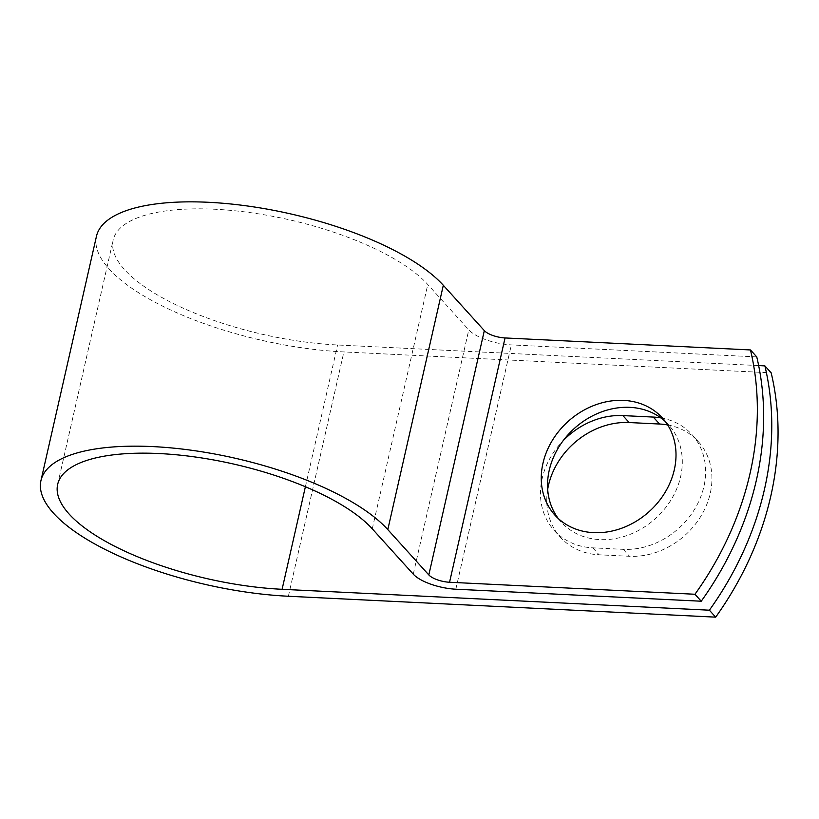 <?xml version="1.0" encoding="UTF-8"?>
<svg xmlns="http://www.w3.org/2000/svg" width="819" height="819" viewBox="0 0 819 819"><rect width="100%" height="100%" fill="white"/><g stroke="black" fill="none" stroke-linecap="round" stroke-linejoin="round"><path stroke-width="0.61" stroke-dasharray="4.09 3.07" d="M667.68 424.959A72.441 60.626 137.9 0 1 698.269 441.554A72.441 60.626 137.9 0 1 710.237 493.376A72.441 60.626 137.9 0 1 629.524 556.285L599.109 554.801A72.441 60.626 137.9 0 1 560.421 537.274A72.441 60.626 137.9 0 1 547.686 489.312M660.913 417.915A72.441 60.626 137.9 0 1 691.983 434.602A72.441 60.626 137.9 0 1 703.941 486.414A72.441 60.626 137.9 0 1 623.239 549.334L592.823 547.839A72.441 60.626 137.9 0 1 554.125 530.323A72.441 60.626 137.9 0 1 563.308 440.489M558.22 518.458A72.441 60.626 -42.1 0 0 561.21 522.082A72.441 60.626 -42.1 0 0 629.074 534.766A72.441 60.626 -42.1 0 0 680.609 476.689A72.441 60.626 -42.1 0 0 668.642 424.877A72.441 60.626 -42.1 0 0 665.335 421.55M756.756 356.9L511.343 344.901A33.405 11.753 12.8 0 1 468.796 329.862L427.784 284.531A167.189 58.814 -167.2 0 0 251.341 212.776A167.189 58.814 -167.2 0 0 113.155 240.08A167.189 58.814 -167.2 0 0 337.602 344.983L758.66 365.581M96.458 236.281A184.316 64.834 -167.2 0 0 343.888 351.935L771.17 372.84M623.239 549.334L629.524 556.285M305.385 486.752L337.602 344.983M455.835 589.209L511.343 344.901M288.38 596.252L343.888 351.935M372.276 528.839L427.784 284.531M413.288 574.17L468.796 329.862M592.823 547.839L599.109 554.801M668.642 424.877L662.356 417.925M57.658 484.387L113.155 240.08M561.21 522.082L554.913 515.131M691.983 434.602L698.269 441.554M554.125 530.323L560.421 537.274"/><path stroke-width="1.23" d="M674.313 469.737A72.441 60.626 -42.1 0 0 662.356 417.925A72.441 60.626 -42.1 0 0 594.481 405.241A72.441 60.626 -42.1 0 0 542.956 463.308A72.441 60.626 -42.1 0 0 554.913 515.131A72.441 60.626 -42.1 0 0 622.788 527.815A72.441 60.626 -42.1 0 0 674.313 469.737M665.335 421.55A72.441 60.626 -42.1 0 0 598.239 413.206A72.441 60.626 -42.1 0 0 549.242 470.27A72.441 60.626 -42.1 0 0 558.22 518.458M563.308 440.489A72.441 60.626 137.9 0 1 622.87 415.591L653.286 417.076A72.441 60.626 137.9 0 1 660.913 417.915M701.248 601.218L694.962 594.256A312.254 261.302 -42.1 0 0 750.47 349.948L756.756 356.9A312.254 261.302 137.9 0 1 701.248 601.218L455.835 589.209A33.405 11.753 12.8 0 1 413.288 574.17L372.276 528.839A167.189 58.814 -167.2 0 0 195.833 457.084A167.189 58.814 -167.2 0 0 57.658 484.387A167.189 58.814 -167.2 0 0 282.094 589.301L709.377 610.196A312.254 261.302 -42.1 0 0 764.885 365.888L758.66 365.581M750.47 349.948L505.057 337.95A16.278 5.723 12.8 0 1 484.326 330.62L443.314 285.288A184.316 64.834 -167.2 0 0 248.792 206.183A184.316 64.834 -167.2 0 0 96.458 236.281L40.95 480.589A184.316 64.834 -167.2 0 0 288.38 596.252L715.673 617.147A312.254 261.302 -42.1 0 0 771.17 372.84L764.885 365.888M694.962 594.256L449.549 582.258A16.278 5.723 12.8 0 1 428.818 574.928L387.807 529.606A184.316 64.834 -167.2 0 0 193.284 450.501A184.316 64.834 -167.2 0 0 40.95 480.589M547.686 489.312A72.441 60.626 137.9 0 1 629.156 422.543L659.571 424.027A72.441 60.626 137.9 0 1 667.68 424.959M715.673 617.147L709.377 610.196M282.094 589.301L305.385 486.752M449.549 582.258L505.057 337.95M428.818 574.928L484.326 330.62M387.807 529.606L443.314 285.288M622.87 415.591L629.156 422.543M653.286 417.076L659.571 424.027"/></g></svg>
